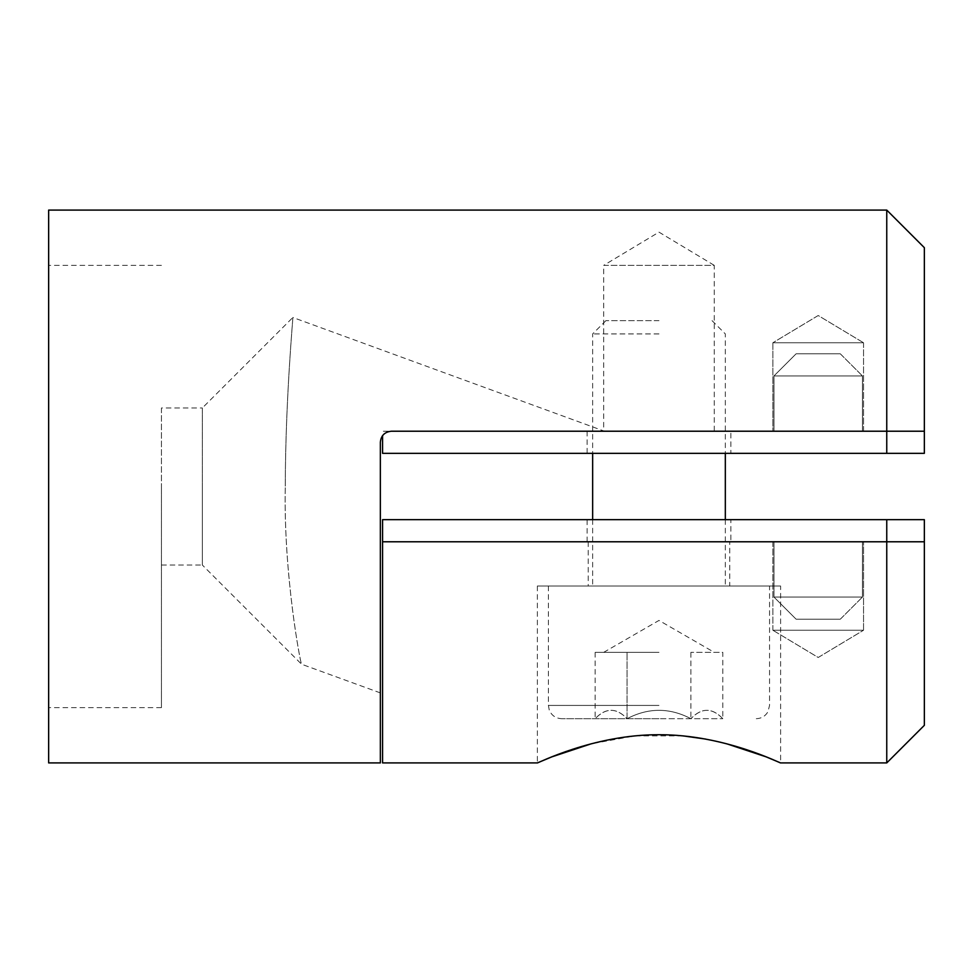 <?xml version="1.0" encoding="UTF-8"?>
<svg xmlns="http://www.w3.org/2000/svg" width="973" height="973" viewBox="0 0 973 973"><rect width="100%" height="100%" fill="white"/><g stroke="black" fill="none" stroke-linecap="round" stroke-linejoin="round"><path stroke-width="0.73" stroke-dasharray="4.87 3.65" d="M863.538 342.764L863.538 431.221L772.866 431.221L863.538 431.221L772.866 431.221L863.538 431.221L863.538 342.764L772.866 342.764L772.866 431.221L772.866 342.764L863.538 342.764L772.866 342.764L863.538 342.764L818.208 315.52L772.866 342.764L818.208 315.52L863.538 342.764M161.433 407.991L161.433 486.5L161.433 407.991L202.335 407.991L202.335 486.5L202.335 407.991L292.861 317.478C293.274 315.41 285.442 398.869 285.271 486.5C285.43 399.161 293.287 315.301 292.861 317.478L604.537 431.221L391.414 431.221C384.505 432.024 380.808 435.709 380.358 442.277L380.358 692.898L380.358 442.277C380.796 435.722 384.481 432.036 391.414 431.221L604.537 431.221L603.698 430.613L603.698 265.361L714.267 265.361L658.989 232.146L603.698 265.361L714.267 265.361L714.267 431.221L604.537 431.221L714.267 431.221M48.65 762.917L48.65 210.083M161.433 486.5L161.433 707.639L161.433 486.5M886.756 210.083L886.756 431.221L391.414 431.221C384.663 431.903 380.978 435.588 380.358 442.277L380.358 762.917M380.358 692.898L301.557 664.218C300.633 664.304 283.423 574.763 285.271 486.5C283.447 575.055 300.633 664.243 301.557 664.218L202.335 565.009L202.335 486.5L202.335 565.009L161.433 565.009M924.35 431.221L924.35 453.333L886.756 453.333L886.756 431.221L924.35 431.221L382.571 431.221L924.35 431.221L924.35 247.677M48.65 486.5L48.65 707.639L48.65 486.5M729.75 541.779L588.227 541.779L729.75 541.779L729.75 586.014L588.227 586.014L729.75 586.014M588.227 541.779L588.227 586.014M780.614 586.014L537.364 586.014L780.614 586.014L780.614 762.917M726.758 743.81L705.413 739.03M682.73 735.856L634.822 735.892L591.11 743.834M537.364 586.014L537.364 762.917M772.866 630.236L772.866 541.779L863.538 541.779L772.866 541.779L863.538 541.779L772.866 541.779L772.866 630.236L863.538 630.236L863.538 541.779L863.538 630.236L772.866 630.236L863.538 630.236L772.866 630.236L818.208 657.48L863.538 630.236L818.208 657.48L772.866 630.236M924.35 725.323L924.35 541.779L382.571 541.779L886.756 541.779L886.756 762.917M382.571 762.917L382.571 519.667L924.35 519.667L924.35 541.779L382.571 541.779M796.096 353.819L840.319 353.819L862.431 375.931L773.973 375.931L773.973 431.221L862.431 431.221L773.973 431.221L862.431 431.221L773.973 431.221L773.973 375.931L862.431 375.931L773.973 375.931L862.431 375.931L862.431 431.221L862.431 375.931L840.319 353.819L796.096 353.819L773.973 375.931L796.096 353.819L840.319 353.819L796.096 353.819M730.857 431.221L587.12 431.221L730.857 431.221L730.857 453.333L587.12 453.333L730.857 453.333M587.12 431.221L587.12 453.333M886.756 453.333L382.571 453.333L382.571 435.636M796.096 619.181L840.319 619.181L862.431 597.069L773.973 597.069L773.973 541.779L862.431 541.779L773.973 541.779L862.431 541.779L773.973 541.779L773.973 597.069L862.431 597.069L773.973 597.069L862.431 597.069L862.431 541.779L862.431 597.069L840.319 619.181L796.096 619.181L773.973 597.069L796.096 619.181L840.319 619.181L796.096 619.181M730.857 541.779L587.12 541.779L730.857 541.779L730.857 519.667L587.12 519.667L730.857 519.667M587.12 541.779L587.12 519.667M886.756 519.667L886.756 541.779L924.35 541.779M658.989 320.652L605.911 320.652L658.989 320.652M658.989 333.921L592.642 333.921L658.989 333.921M658.989 718.694L561.689 718.694L658.989 718.694M658.989 652.348L595.148 652.348L658.989 652.348M658.989 586.014L548.419 586.014L658.989 586.014M627.062 718.694L722.817 718.694L627.062 718.694C616.517 707.541 605.887 707.541 595.148 718.694C605.692 707.541 616.335 707.541 627.062 718.694C648.346 707.541 669.619 707.541 690.903 718.694C669.619 707.541 648.346 707.541 627.062 718.694L627.062 652.348L627.062 718.694M722.817 718.694C712.272 707.541 701.642 707.541 690.903 718.694C701.448 707.541 712.09 707.541 722.817 718.694L722.817 652.348L690.903 652.348L722.817 652.348M595.148 652.348L595.148 718.694M690.903 652.348L690.903 718.694L690.903 652.348M658.989 705.425L548.419 705.425L658.989 705.425M161.433 265.361L48.65 265.361M161.433 707.639L48.65 707.639M605.911 320.652L592.642 333.921L592.642 453.333M548.419 586.014L548.419 705.425L549.234 710.022C551.582 715.508 555.729 718.39 561.689 718.694M603.698 652.348L658.989 620.433L714.267 652.348M592.642 519.667L592.642 586.014M756.289 718.694C761.409 718.512 765.289 716.225 767.916 711.822L769.558 705.425L769.558 586.014M712.054 320.652L725.323 333.921L725.323 453.333M725.323 519.667L725.323 586.014"/><path stroke-width="1.46" d="M380.358 762.917L380.358 442.277C380.978 435.6 384.663 431.915 391.414 431.221L886.756 431.221L886.756 210.083L48.65 210.083L48.65 762.917L380.358 762.917M924.35 431.221L886.756 431.221L886.756 453.333L924.35 453.333L924.35 247.677L886.756 210.083M591.11 743.834L551.837 756.86L537.364 762.917C536.488 763.951 593.129 734.481 658.928 734.724C724.824 734.469 781.514 763.963 780.614 762.917L766.079 756.836L726.758 743.81M705.413 739.03L682.73 735.856M924.35 541.779L924.35 519.667L886.756 519.667L886.756 541.779L924.35 541.779L924.35 725.323L886.756 762.917L886.756 541.779L382.571 541.779L382.571 762.917L537.364 762.917M382.571 435.636L382.571 453.333L886.756 453.333M886.756 519.667L382.571 519.667L382.571 541.779M886.756 762.917L780.614 762.917M592.642 453.333L592.642 519.667M725.323 453.333L725.323 519.667"/></g></svg>
